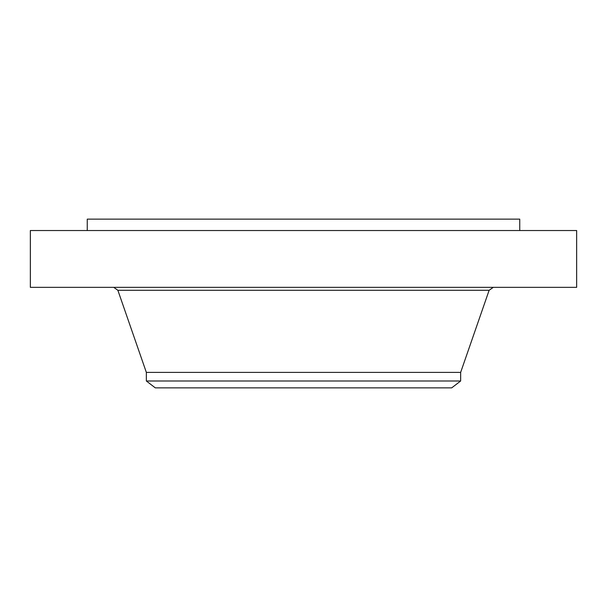 <?xml version="1.0" encoding="UTF-8"?>
<svg xmlns="http://www.w3.org/2000/svg" width="607" height="607" viewBox="0 0 607 607"><rect width="100%" height="100%" fill="white"/><g stroke="black" fill="none" stroke-linecap="round" stroke-linejoin="round"><path stroke-width="0.91" d="M30.35 230.531L576.65 230.531L576.65 287.346L30.35 287.346L30.35 230.531M146.348 380.999L460.652 380.999L451.699 387.865L155.301 387.865L146.348 380.999L146.348 372.395L460.652 372.395L489.136 290.283L493.263 287.346M87.256 230.531L87.256 219.135L519.744 219.135L519.744 230.531M146.348 372.395L117.864 290.283L489.136 290.283M117.864 290.283L113.737 287.346M460.652 380.999L460.652 372.395"/></g></svg>
